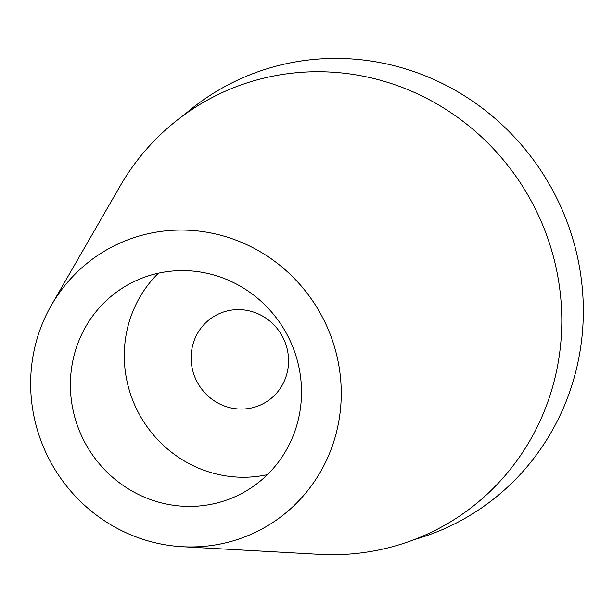 <?xml version="1.0" encoding="UTF-8"?>
<svg xmlns="http://www.w3.org/2000/svg" width="613" height="613" viewBox="0 0 613 613"><rect width="100%" height="100%" fill="white"/><g stroke="black" fill="none" stroke-linecap="round" stroke-linejoin="round"><path stroke-width="0.92" d="M216.657 503.074A118.853 114.585 -118.4 0 0 242.518 493.036A118.853 114.585 -118.4 0 0 292.838 347.019A118.853 114.585 -118.4 0 0 155.258 273.934A118.853 114.585 -118.4 0 0 129.389 283.972A118.853 114.585 -118.4 0 0 79.069 429.989A118.853 114.585 -118.4 0 0 216.657 503.074M267.406 474.654A118.853 114.585 61.6 0 1 139.067 413.875A118.853 114.585 61.6 0 1 158.392 273.199M252.794 407.653A50.12 48.32 -118.4 0 0 263.697 403.423A50.12 48.32 -118.4 0 0 284.915 341.847A50.12 48.32 -118.4 0 0 226.902 311.029A50.12 48.32 -118.4 0 0 215.991 315.266A50.12 48.32 -118.4 0 0 194.773 376.834A50.12 48.32 -118.4 0 0 252.794 407.653M184.306 114.769A247.016 238.15 61.6 0 1 279.344 65.33A247.016 238.15 61.6 0 1 573.668 241.874A247.016 238.15 61.6 0 1 414.204 539.624M182.23 546.712L319.404 554.351A243.445 234.702 -118.4 0 0 387.96 547.892A243.445 234.702 -118.4 0 0 553.294 256.226A243.445 234.702 -118.4 0 0 262.203 78.548A243.445 234.702 -118.4 0 0 120.117 186.068L51.477 305.082A159.725 153.993 61.6 0 1 144.699 234.541A159.725 153.993 61.6 0 1 335.679 351.111A159.725 153.993 61.6 0 1 227.208 542.474A159.725 153.993 61.6 0 1 182.23 546.712A159.725 153.993 61.6 0 1 51.477 305.082"/></g></svg>
